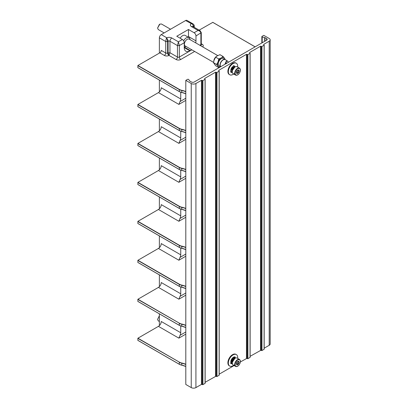 <?xml version="1.0" encoding="UTF-8"?>
<svg xmlns="http://www.w3.org/2000/svg" width="408" height="408" viewBox="0 0 408 408"><rect width="100%" height="100%" fill="white"/><g stroke="black" fill="none" stroke-linecap="round" stroke-linejoin="round"><path stroke-width="0.61" d="M180.739 332.734A3.978 2.295 -60 0 1 180.025 335.315L178.867 338.145L158.437 326.349A3.978 2.295 120 0 0 161.247 321.478L180.739 332.734L180.739 325.982M159.375 325.625L159.375 313.844M159.375 286.666L159.375 274.885M159.375 247.707L159.375 235.926M159.375 208.748L159.375 196.967M159.375 169.794L159.375 158.008M159.375 130.835L159.375 119.054M159.375 91.877L159.375 80.096M159.375 53.106L159.375 37.847A2.652 1.53 -60 0 1 161.247 34.598L166.724 37.76L167.153 38.837L166.214 38.837L166.724 37.76C168.535 37.128 170.238 37.21 171.839 38.01L178.398 41.794L179.336 45.579M180.739 92.239L180.739 98.986A3.978 2.295 -60 0 1 180.025 101.567L178.867 104.397L158.437 92.601A3.978 2.295 120 0 0 161.247 87.735L180.739 98.986M180.739 131.192L180.739 137.945A3.978 2.295 -60 0 1 180.025 140.525L178.867 143.356L158.437 131.56A3.978 2.295 120 0 0 161.247 126.689L180.739 137.945M180.739 170.151L180.739 176.904A3.978 2.295 -60 0 1 180.025 179.479L178.867 182.315L158.437 170.519A3.978 2.295 120 0 0 161.247 165.648L180.739 176.904M180.739 209.11L180.739 215.863A3.978 2.295 -60 0 1 180.025 218.438L178.867 221.274L158.437 209.477A3.978 2.295 120 0 0 161.247 204.607L180.739 215.863M180.739 248.069L180.739 254.821A3.978 2.295 -60 0 1 180.025 257.397L178.867 260.228L158.437 248.436A3.978 2.295 120 0 0 161.247 243.566L180.739 254.821M180.739 287.023L180.739 293.775A3.978 2.295 -60 0 1 180.025 296.356L178.867 299.186L158.437 287.39A3.978 2.295 120 0 0 161.247 282.525L180.739 293.775M181.815 365.196A6.492 3.748 180 0 1 179.393 364.313L137.848 340.369L137.914 338.201L158.437 326.349M266.587 40.229L194.239 81.998A1.989 1.147 180 0 1 191.423 81.998L189.791 81.054A0.663 0.383 0 0 1 189.628 80.896A13.255 7.65 0 0 0 188.588 79.458A0.663 0.383 0 0 0 187.537 79.371L185.803 80.376L191.24 83.513A3.315 1.913 0 0 0 195.922 83.513L201.481 80.305L202.898 80.565L205.066 79.315L204.607 78.499L215.541 72.185L216.959 72.451L219.127 71.201L218.668 70.38L246.468 54.33L247.886 54.596L250.053 53.346L249.594 52.525L260.523 46.216L261.941 46.481L264.109 45.227L263.65 44.411L269.209 41.198A3.315 1.913 0 0 0 270.183 39.846A3.315 1.913 0 0 0 269.209 38.495L263.777 35.358L262.038 36.358A0.663 0.383 0 0 0 261.844 36.628A0.663 0.383 0 0 0 262.191 36.965A13.255 7.65 180 0 0 264.68 37.567A0.663 0.383 0 0 1 264.955 37.663L266.587 38.602A1.989 1.147 180 0 1 267.169 39.413A1.989 1.147 180 0 1 266.587 40.229L266.587 38.602M231.566 361.151A2.122 1.224 -60 0 1 231.305 361.585M231.066 70.569A2.122 1.224 120 0 0 231.566 69.829M185.803 80.376L185.803 384.464L191.24 387.6A3.315 1.913 180 0 0 195.922 387.6L201.481 384.392L202.898 384.652L205.142 383.296L205.096 79.295M215.878 72.17L215.878 376.258L205.142 382.276M215.878 376.258L216.959 376.538L219.203 375.181L219.152 71.181M246.809 54.315L246.809 358.403L240.414 361.916M234.1 365.558L219.203 374.161M246.809 358.403L247.886 358.683L250.13 357.321L250.079 53.326M260.865 46.196L260.865 350.283L250.13 356.306M260.865 350.283L261.941 350.569L264.185 349.207L264.139 45.206M270.183 39.846L270.183 343.934A3.315 1.913 180 0 1 269.209 345.29L264.185 348.187M233.682 73.996A6.625 3.825 -60 0 1 229.724 74.751L229.255 74.48A6.625 3.825 -60 0 1 227.883 71.446A6.625 3.825 -60 0 1 230.775 64.775A6.625 3.825 -60 0 1 235.88 63L236.349 63.271A6.625 3.825 -60 0 1 237.721 66.305A6.625 3.825 -60 0 1 237.675 67.075M237.675 358.397A6.625 3.825 120 0 0 237.721 357.622A6.625 3.825 120 0 0 236.349 354.593L235.88 354.322A6.625 3.825 120 0 0 230.775 356.097A6.625 3.825 120 0 0 227.883 362.763A6.625 3.825 120 0 0 229.255 365.798L229.724 366.068A6.625 3.825 120 0 0 233.682 365.318M229.724 74.751A6.625 3.825 -60 0 1 228.347 71.716A6.625 3.825 -60 0 1 231.244 65.05A6.625 3.825 -60 0 1 236.349 63.271M235.095 66.922A3.116 1.8 120 0 0 234.595 66.315A3.116 1.8 120 0 0 232.193 67.147A3.116 1.8 120 0 0 230.831 70.283A3.116 1.8 120 0 0 231.479 71.711A3.116 1.8 120 0 0 232.259 71.839M232.274 72.191L232.356 72.619L230.775 71.094L231.591 67.769L235.804 66.621M235.707 66.652L235.294 66.82M231.26 71.543A3.116 1.8 120 0 0 232.279 71.431M234.065 67.738L234.065 66.167M234.34 66.208A3.116 1.8 -60 0 1 234.753 67.147L232.535 70.263M231.183 72.104A2.122 1.224 120 0 0 231.509 72.471A2.122 1.224 120 0 0 232.325 72.486M231.066 69.008L231.066 71.288M234.065 65.902A2.122 1.224 120 0 0 234.029 65.606M233.789 65.918A3.116 1.8 120 0 0 233.254 65.928M231.066 69.87A0.53 0.306 120 0 0 231.331 69.697M231.494 69.788A3.545 2.045 -60 0 1 231.066 70.176M229.087 61.873L227.72 62.664M225.048 64.209L226.047 61.542L227.174 60.777L228.429 62.21M220.738 66.698A4.208 2.428 -60 0 1 222.115 60.731A4.208 2.428 -60 0 1 223.181 59.884A4.208 2.428 -60 0 1 225.282 59.675L227.174 60.777L226.2 62.011M225.41 64L225.201 63.362M226.562 63.597L225.823 62.546M220.703 66.718A4.208 2.428 -60 0 1 221.957 60.639A4.208 2.428 -60 0 1 223.023 59.797A4.208 2.428 -60 0 1 225.129 59.588A4.208 2.428 -60 0 1 225.206 59.634M220.672 66.733L219.121 65.836A4.208 2.428 -60 0 1 218.479 62.465A4.208 2.428 -60 0 1 221.228 58.757A4.208 2.428 -60 0 1 223.329 58.548L225.129 59.588M224.936 59.476A5.294 3.055 120 0 0 224.66 58.487L224.237 57.89A5.294 3.055 120 0 0 221.646 57.655L220.804 58.14A5.294 3.055 120 0 0 218.219 61.363L218.759 58.956L220.804 58.14M217.796 65.902L216.612 64.49L217.796 62.45A5.294 3.055 120 0 0 217.796 65.902L218.219 66.499A5.294 3.055 120 0 0 220.422 66.881M217.796 62.45L218.219 61.363M221.646 57.655L223.059 56.477L224.237 57.89M223.059 56.477L219.943 54.677L217.056 55.978L215.648 57.161L218.759 58.956M224.66 58.487L225.191 59.624M216.612 64.49L213.501 62.694L214.047 60.282L215.648 57.161M220.152 67.034L218.759 67.544L218.219 66.499M218.759 67.544L215.648 65.749L213.501 62.694M186.028 46.461A5.171 2.983 -60 0 1 184.258 46.731M183.651 40.805A5.171 2.983 -60 0 1 186.364 37.847A5.171 2.983 -60 0 1 188.95 37.592A5.171 2.983 -60 0 1 190.006 39.576M180.152 38.209A5.171 2.983 -60 0 1 182.616 35.68A5.171 2.983 -60 0 1 185.201 35.425L188.95 37.592M201.404 46.155A1.989 1.147 60 0 1 200.889 44.61L200.889 33.14C200.807 31.875 199.869 30.972 198.079 30.432L200.068 30.687L201.277 32.599L195.973 35.98A2.652 1.53 -120 0 0 194.096 32.732L188.476 29.488L176.761 36.251L182.381 39.494A2.652 1.53 60 0 1 184.258 42.743L184.258 47.614A7.951 4.59 -60 0 0 185.905 51.255A7.951 4.59 -60 0 0 189.878 50.857L190.347 50.587L184.258 47.073M188.476 29.488L188.476 36.521A7.951 4.59 -60 0 1 188.435 37.291M195.973 35.98L195.973 40.851A7.951 4.59 -60 0 1 195.728 42.881M191.617 49.689A7.951 4.59 -60 0 1 190.347 50.587M193.861 27.101L193.861 26.377L193.392 26.648A2.652 1.53 -120 0 0 192.454 24.23L192.454 23.69L193.04 23.919C193.958 24.71 194.366 25.347 194.249 25.837L193.861 26.377L192.454 24.23L185.614 20.533L161.247 34.598M185.614 20.533A2.652 1.53 -60 0 1 186.941 20.4L193.04 23.919M159.375 37.847L165.745 41.524L165.745 52.994A1.326 0.765 0 0 0 167.622 52.994L167.622 41.524L168.091 41.254A2.652 1.53 60 0 0 167.153 38.837L167.622 41.524L165.745 41.524L166.214 38.837M184.258 42.743L179.336 45.584L177.46 45.584L178.398 41.794L182.381 39.494M181.815 92.489A6.492 3.748 180 0 1 179.393 91.606L137.817 67.606L137.914 65.494L159.844 52.836L164.342 55.432A3.315 1.913 0 0 0 169.024 55.432A1.989 1.147 60 0 1 167.622 52.994L169.963 52.724L169.024 55.432L168.091 52.724L168.091 41.254A1.326 0.765 180 0 1 169.963 41.254L177.46 45.584L177.46 57.054A1.326 0.765 0 0 0 179.336 57.054L191.852 49.827M199.135 30.146L212.792 22.374M200.068 30.687L192.846 26.515A2.652 1.53 120 0 0 191.52 26.648C190.133 25.719 189.99 24.735 191.092 23.695L192.454 23.69M231.958 362.855A3.116 1.8 -60 0 1 231.657 362.901M234.065 357.546L234.065 358.127M234.065 358.612L234.065 359.055M230.892 362.141A3.116 1.8 -60 0 1 230.831 361.6A3.116 1.8 -60 0 1 232.07 358.606M234.564 357.831A3.116 1.8 120 0 0 234.34 357.53M234.274 357.51A3.116 1.8 -60 0 1 234.595 357.632A3.116 1.8 -60 0 1 234.835 357.821M236.349 354.593A6.625 3.825 120 0 0 231.244 356.368A6.625 3.825 120 0 0 228.347 363.033A6.625 3.825 120 0 0 229.724 366.068M231.392 363.482L232.356 363.936M235.329 358.117L232.045 359.254L232.264 363.324M234.921 358.346L232.351 362.248M235.814 357.938L232.983 357.632L230.903 361.468L232.351 363.921M235.671 357.984L232.693 359.55L232.264 363.355M233.085 364.971A3.998 2.305 -60 0 1 233.672 359.504A3.998 2.305 120 0 1 237.084 358.051L239.532 359.468A3.998 2.305 -60 0 0 236.12 360.917A3.998 2.305 -60 0 0 235.538 366.389L233.085 364.971M234.131 365.15L234.615 365.838C233.82 365.313 233.662 365.084 234.131 365.15L233.906 365.073M234.865 365.925L234.279 365.129M239.241 362.176L238.486 364.115L236.982 364.981L236.232 363.91L236.982 361.973L238.486 361.106L239.241 362.176L237.787 361.605M238.486 361.106L238.17 361.289L238.486 361.106M236.9 364.563L236.344 363.778M237.415 361.82A1.555 0.898 -60 0 1 237.283 362.319A1.555 0.898 -60 0 1 236.88 363.013A1.555 0.898 -60 0 1 236.492 363.395M236.482 363.416L236.966 363.135L237.492 361.774M238.486 364.115L236.966 363.135M181.815 326.237A6.492 3.748 180 0 1 179.393 325.355L137.848 301.415L137.914 299.243L158.437 287.39M181.815 287.278A6.492 3.748 180 0 1 179.393 286.396L137.848 262.456L137.914 260.284L158.437 248.436M181.815 248.319A6.492 3.748 180 0 1 179.393 247.442L137.848 223.497L137.914 221.325L158.437 209.477M181.815 209.365A6.492 3.748 180 0 1 179.393 208.483L137.848 184.538L137.914 182.366L158.437 170.519M181.815 170.406A6.492 3.748 180 0 1 179.393 169.524L137.848 145.579L137.914 143.412L158.437 131.56M181.815 131.447A6.492 3.748 180 0 1 179.393 130.565L137.848 106.626L137.914 104.453L158.437 92.601M159.844 52.836A1.989 1.147 120 0 0 161.247 50.398L165.745 52.994A1.989 1.147 120 0 1 164.342 55.432M194.249 27.326L194.249 25.806M159.375 315.787L157.58 319.377L158.243 320.841L159.375 321.494M159.375 315.731L157.58 319.377M170.539 29.238L161.441 23.985L159.844 24.143L157.58 28.06L158.243 29.524L164.144 32.931M159.844 24.143L159.375 24.414L157.58 28.06M235.329 66.8L231.897 67.927L232.264 72.053M235.13 66.907L232.718 68.309L232.274 71.482M235.763 66.637L232.417 68.146L232.295 72.338M233.085 73.654A3.998 2.305 -60 0 1 233.672 68.182A3.998 2.305 120 0 1 237.084 66.733L239.532 68.146A3.998 2.305 -60 0 0 236.12 69.6A3.998 2.305 -60 0 0 235.538 75.067L233.085 73.654M234.131 73.833L234.615 74.516C233.82 73.996 233.662 73.766 234.131 73.833L233.906 73.756M234.865 74.608L234.279 73.812M239.241 70.854L238.486 72.797L236.982 73.664L236.232 72.593L236.982 70.655L238.486 69.788L239.241 70.854L237.787 70.288M238.486 69.788L238.17 69.972L238.486 69.788M236.9 73.246L236.344 72.456M237.415 70.502A1.555 0.898 -60 0 1 237.283 70.997A1.555 0.898 -60 0 1 236.88 71.696A1.555 0.898 -60 0 1 236.492 72.078L236.966 71.818L237.492 70.457M238.486 72.797L236.966 71.818M226.685 63.266A1.943 1.122 120 0 0 226.634 63.271A1.943 1.122 120 0 0 225.736 63.755M226.634 63.271L225.828 63.378A1.397 0.806 120 0 0 225.767 63.388M180.025 335.315L185.803 331.979M181.856 365.206L181.81 365.165A13.255 7.65 0 0 1 185.803 366.45A13.388 7.727 0 0 0 181.856 365.206L181.81 363.222A13.255 7.65 180 0 1 185.803 364.502M181.81 365.165A6.625 3.825 180 0 1 179.301 364.257L137.817 340.308M185.803 334.142L178.867 338.145M137.914 338.201L179.393 362.151A6.492 3.748 0 0 0 181.856 363.038A13.388 7.727 180 0 1 185.803 364.293M264.955 41.167L264.955 37.663M264.68 41.33L264.68 37.567M262.191 42.764L262.191 36.965M269.209 345.29L269.209 41.198M264.109 45.227L264.109 349.314M261.941 46.481L261.941 350.569M261.605 46.497L261.605 350.584M260.523 46.216L260.523 350.304M250.053 53.346L250.053 357.434M247.886 54.596L247.886 358.683M247.544 54.611L247.544 358.698M246.468 54.33L246.468 358.418M219.127 71.201L219.127 375.289M216.959 72.451L216.959 376.538M216.617 72.466L216.617 376.553M215.541 72.185L215.541 376.273M205.066 79.315L205.066 383.403M202.898 80.565L202.898 384.652M202.562 80.585L202.562 384.673M201.822 80.284L201.822 384.372M201.481 80.305L201.481 384.392M195.922 83.513L195.922 387.6M191.24 83.513L191.24 387.6M233.932 65.902L233.631 65.729M213.828 61.047A3.978 2.295 -60 0 1 216.52 56.365M213.552 62.358L185.222 45.997A3.978 2.295 -60 0 1 184.61 42.809A3.978 2.295 -60 0 1 187.206 39.306A3.978 2.295 -60 0 1 189.195 39.112L217.734 55.585M189.878 50.857L184.258 47.614M195.973 40.851L188.476 36.521M191.52 26.648L198.079 30.432L194.096 32.732M171.839 38.01A2.652 1.53 120 0 0 169.963 41.254L169.963 52.724L177.46 57.054A1.989 1.147 120 0 1 176.057 59.486A3.315 1.913 0 0 0 180.739 59.486A1.989 1.147 60 0 1 179.336 57.054L179.336 45.584M169.024 55.432L176.057 59.486M255.051 46.889A6.492 3.748 0 0 0 254.179 46.267L212.701 22.318M137.914 65.494L179.393 89.444A6.492 3.748 0 0 0 181.856 90.336A13.388 7.727 180 0 1 185.803 91.591M180.739 59.486L194.667 51.449M202.597 46.843A3.315 1.913 0 0 0 202.297 44.339L201.277 43.753M254.179 46.267L254.276 46.318A6.625 3.825 0 0 1 255.071 46.874M202.297 44.339A1.989 1.147 -60 0 1 201.389 44.477M199.808 45.237L200.889 44.61A1.326 0.765 0 0 0 201.277 44.069L201.302 44.436M239.047 364.91A3.713 2.142 -60 0 1 235.462 365.869A3.713 2.142 -60 0 1 236.426 361.177A3.713 2.142 -60 0 1 240.006 360.218A3.713 2.142 -60 0 1 239.047 364.91M238.216 361.355L238.808 362.192L238.17 363.829L236.915 364.558M181.856 326.247L181.81 326.211A13.255 7.65 0 0 1 185.803 327.491A13.388 7.727 0 0 0 181.856 326.247L181.81 324.263A13.255 7.65 180 0 1 185.803 325.543M181.81 326.211A6.625 3.825 180 0 1 179.301 325.298L137.817 301.354M180.025 296.356L185.803 293.02M179.301 325.298L179.301 323.355A6.625 3.825 0 0 0 181.81 324.263L181.856 324.08A13.388 7.727 180 0 1 185.803 325.339M137.817 299.406L179.393 323.192A6.492 3.748 0 0 0 181.856 324.08M137.914 299.243L179.393 323.192M185.803 295.183L178.867 299.186M181.856 287.288L181.81 287.252A13.255 7.65 0 0 1 185.803 288.533A13.388 7.727 0 0 0 181.856 287.288L181.81 287.252A6.625 3.825 180 0 1 179.301 286.345L137.817 262.395M137.817 260.447L179.301 284.396A6.625 3.825 0 0 0 181.81 285.304A13.255 7.65 180 0 1 185.803 286.584M179.301 286.345L179.393 284.233A6.492 3.748 0 0 0 181.856 285.126A13.388 7.727 180 0 1 185.803 286.38M137.914 260.284L179.393 284.233M185.803 256.224L178.867 260.228M181.81 287.252L181.856 285.126M180.025 257.397L185.803 254.062M185.803 249.584A13.388 7.727 0 0 0 181.856 248.329L181.81 248.294A6.625 3.825 180 0 1 179.301 247.386L137.817 223.436M137.817 221.488L179.301 245.438A6.625 3.825 0 0 0 181.81 246.345A13.255 7.65 180 0 1 185.803 247.625M179.301 247.386L179.393 245.274A6.492 3.748 0 0 0 181.856 246.167A13.388 7.727 180 0 1 185.803 247.421M137.914 221.325L179.393 245.274M185.803 217.27L178.867 221.274M181.856 248.329L181.856 246.167M185.803 249.574A13.255 7.65 0 0 0 181.81 248.294M180.025 218.438L185.803 215.103M181.856 209.37L181.81 209.335A13.255 7.65 0 0 1 185.803 210.62A13.388 7.727 0 0 0 181.856 209.37L181.81 209.335A6.625 3.825 180 0 1 179.301 208.427L137.817 184.477M137.817 182.529L179.301 206.479A6.625 3.825 0 0 0 181.81 207.386A13.255 7.65 180 0 1 185.803 208.672M179.301 208.427L179.393 206.315A6.492 3.748 0 0 0 181.856 207.208A13.388 7.727 180 0 1 185.803 208.463M137.914 182.366L179.393 206.315M185.803 178.311L178.867 182.315M181.81 209.335L181.856 207.208M180.025 179.479L185.803 176.144M181.856 170.416L181.81 170.376A13.255 7.65 0 0 1 185.803 171.661A13.388 7.727 0 0 0 181.856 170.416L181.81 170.376A6.625 3.825 180 0 1 179.301 169.468L137.817 145.518M137.817 143.575L179.301 167.52A6.625 3.825 0 0 0 181.81 168.433A13.255 7.65 180 0 1 185.803 169.713M179.301 169.468L179.393 167.362A6.492 3.748 0 0 0 181.856 168.249A13.388 7.727 180 0 1 185.803 169.504M137.914 143.412L179.393 167.362M185.803 139.352L178.867 143.356M181.81 170.376L181.856 168.249M180.025 140.525L185.803 137.19M181.856 131.458L181.81 131.422A13.255 7.65 0 0 1 185.803 132.702A13.388 7.727 0 0 0 181.856 131.458L181.81 131.422A6.625 3.825 180 0 1 179.301 130.514L137.817 106.564M137.817 104.616L179.301 128.566A6.625 3.825 0 0 0 181.81 129.474A13.255 7.65 180 0 1 185.803 130.754M179.301 130.514L179.393 128.403A6.492 3.748 0 0 0 181.856 129.29A13.388 7.727 180 0 1 185.803 130.55M137.914 104.453L179.393 128.403M185.803 100.394L178.867 104.397M181.81 131.422L181.856 129.29M180.025 101.567L185.803 98.231M137.817 65.657L179.301 89.607A6.625 3.825 0 0 0 181.81 90.515A13.255 7.65 180 0 1 185.803 91.795M179.393 89.444L179.301 91.555L137.817 67.606M181.856 90.336L181.81 92.463A6.625 3.825 180 0 1 179.301 91.555M185.803 93.753A13.388 7.727 0 0 0 181.856 92.499L181.81 92.463A13.255 7.65 0 0 1 185.803 93.743M239.047 73.593A3.713 2.142 -60 0 1 235.462 74.552A3.713 2.142 -60 0 1 236.426 69.86A3.713 2.142 -60 0 1 240.006 68.896A3.713 2.142 -60 0 1 239.047 73.593M238.216 70.038L238.808 70.875L238.17 72.512L236.915 73.241M179.301 364.257L179.301 362.309A6.625 3.825 0 0 0 181.81 363.222L181.856 363.038M137.817 338.365L179.393 362.151M185.803 366.496L179.326 364.319L137.848 340.369M261.844 42.962L261.844 36.628M264.185 45.12L264.185 349.207M250.13 53.234L250.13 357.321M219.203 71.094L219.203 375.181M205.142 79.208L205.142 383.296M230.449 71.859L231.509 72.471M225.731 63.827L226.205 62.001M255.097 46.859L212.767 22.312M201.277 44.069L201.277 32.599M231.509 363.788L230.438 363.171M239.532 359.468C240.868 360.687 240.71 362.523 239.068 364.971C237.808 366.42 236.63 366.894 235.538 366.389M236.961 364.625L236.349 363.757M236.329 363.809L237.012 362.049L238.349 361.284M232.657 358.443L233.269 358.795M233.59 358.984L233.942 359.188M231.356 361.029L231.958 361.376M235.202 357.122C235.069 356.668 232.728 356.49 231.066 360.239C230.607 362.136 230.826 363.304 231.719 363.732M235.605 357.944C235.487 357.551 233.483 357.382 232.045 360.601C231.642 362.258 231.836 363.278 232.626 363.671M185.803 327.537L179.326 325.36L137.848 301.415M185.803 288.584L179.326 286.406L137.848 262.456M185.803 249.625L179.326 247.447L137.848 223.497M185.803 210.666L179.326 208.488L137.848 184.538M185.803 171.707L179.326 169.529L137.848 145.579M185.803 132.748L179.326 130.57L137.848 106.626M185.803 93.794L179.326 91.616L137.848 67.667M239.532 68.146C240.868 69.37 240.71 71.206 239.068 73.654C237.808 75.103 236.63 75.577 235.538 75.067M236.961 73.307L236.349 72.44M236.329 72.491L237.012 70.732L238.349 69.967M232.376 66.963L233.942 67.866M231.066 69.544L232.499 70.37"/></g></svg>
